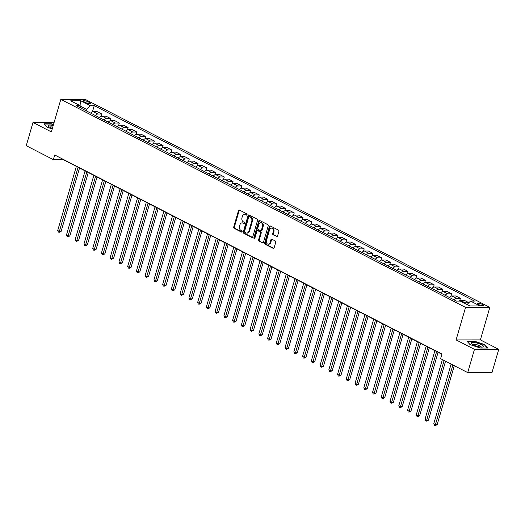 <?xml version="1.0" encoding="UTF-8"?>
<svg xmlns="http://www.w3.org/2000/svg" width="525" height="525" viewBox="0 0 525 525"><rect width="100%" height="100%" fill="white"/><g stroke="black" fill="none" stroke-linecap="round" stroke-linejoin="round"><path stroke-width="0.79" d="M247.026 214.699A0.682 0.518 -90.1 0 0 246.73 213.813L239.433 210.066A0.978 0.735 -90.1 0 0 238.481 210.623L233.71 227.049A0.978 0.735 -90.1 0 0 234.137 228.316L241.428 232.063A0.682 0.518 -90.1 0 0 241.802 230.783L240.857 230.304A3.13 2.356 -90.1 0 1 239.512 226.249L239.905 224.884A3.13 2.356 -90.1 0 1 242.097 222.882A3.13 2.356 -90.1 0 1 242.95 223.092L243.895 223.578A0.682 0.518 -90.1 0 0 244.269 222.298L243.324 221.812A3.13 2.356 -90.1 0 1 241.973 217.763L242.373 216.398A3.13 2.356 -90.1 0 1 244.565 214.397A3.13 2.356 -90.1 0 1 245.418 214.607L246.363 215.093A0.682 0.518 -90.1 0 0 247.026 214.699M482.6 304.48A3.189 0.761 16.2 0 0 479.377 303.443A3.189 0.761 16.2 0 0 477.435 303.594A3.189 0.761 16.2 0 0 478.4 304.487A3.189 0.761 16.2 0 0 481.622 305.524A3.189 0.761 16.2 0 0 483.564 305.373A3.189 0.761 16.2 0 0 482.6 304.48M276.609 236.565A0.978 0.735 -90.1 0 0 277.561 236.001L278.9 231.394A0.978 0.735 -90.1 0 0 278.473 230.127L270.375 225.967A0.978 0.735 -90.1 0 0 269.423 226.524L264.652 242.95A0.978 0.735 -90.1 0 0 265.072 244.217L273.177 248.377A0.978 0.735 -90.1 0 0 274.129 247.82L275.743 242.255A0.978 0.735 -90.1 0 0 275.323 240.988L271.852 239.203A0.978 0.735 -90.1 0 0 270.9 239.768L270.099 242.524A2.618 1.969 -90.1 0 1 268.268 244.197A2.618 1.969 -90.1 0 1 266.424 240.64L269.568 229.825A2.618 1.969 -90.1 0 1 271.399 228.152A2.618 1.969 -90.1 0 1 273.243 231.715L272.718 233.513A0.978 0.735 -90.1 0 0 273.138 234.78L277.141 236.565M456.094 339.918L474.462 349.361L467.709 372.599L491.997 372.573L498.75 349.328L480.388 339.892L489.838 307.355L465.544 307.387L456.094 339.918L480.388 339.892M54.114 122.437L33.003 122.463L51.365 131.9L60.821 99.369L465.544 307.387M33.003 122.463L26.25 145.701L53.36 159.639L63.21 159.626L441.879 354.25M467.709 372.599L440.6 358.667L441.945 354.021L54.712 154.987L53.36 159.639M257.539 220.421A0.978 0.735 -90.1 0 0 257.119 219.155L249.014 214.988A0.978 0.735 -90.1 0 0 248.062 215.545L243.292 231.971A0.978 0.735 -90.1 0 0 243.712 233.238L251.816 237.405A0.978 0.735 -90.1 0 0 252.768 236.841L257.539 220.421M259.691 220.48L267.796 224.641A0.978 0.735 -90.1 0 1 268.216 225.907L263.445 242.333A0.978 0.735 -90.1 0 1 262.493 242.891L259.028 241.106A0.978 0.735 -90.1 0 1 258.608 239.84L260.544 233.185A0.978 0.735 -90.1 0 0 260.118 231.919L257.821 230.738A0.978 0.735 -90.1 0 0 256.869 231.295L254.855 238.225A0.682 0.518 -90.1 0 1 253.89 237.733L258.74 221.038A0.978 0.735 -90.1 0 1 259.691 220.48M84.157 101.824L85.7 102.618A3.091 0.735 16.2 0 0 88.823 103.622A3.091 0.735 16.2 0 0 90.7 103.478A3.091 0.735 16.2 0 0 89.768 102.611L88.233 101.824A3.091 0.735 16.2 0 0 85.109 100.813A3.091 0.735 16.2 0 0 83.226 100.964A3.091 0.735 16.2 0 0 84.157 101.824M489.838 307.355L85.109 99.337L60.821 99.369M81.237 108.255L80.154 105.65L76.177 105.656L456.422 301.088L460.392 301.088L469.836 305.937L479.948 305.924L470.505 301.074L474.475 301.068L94.237 105.637L90.261 105.637L86.559 109.357L86.146 110.775M80.154 105.65L70.711 100.8L80.817 100.787L90.261 105.637M474.462 349.361L498.75 349.328M86.559 109.357L80.371 106.181M92.413 111.904L94.237 105.637M101.161 116.399L101.843 114.03L97.296 111.694L93.325 111.7A3.99 2.448 117.2 0 0 90.805 113.177M109.902 120.894L110.591 118.525L106.043 116.189L102.073 116.196A3.99 2.448 117.2 0 0 99.553 117.666M118.65 125.39L119.339 123.021L114.791 120.684L110.814 120.691A3.99 2.448 117.2 0 0 108.294 122.161M127.391 129.885L128.08 127.516L123.532 125.18L119.562 125.186A3.99 2.448 117.2 0 0 117.042 126.656M136.139 134.38L136.828 132.011L132.28 129.675L128.31 129.682A3.99 2.448 117.2 0 0 125.79 131.152M144.887 138.876L145.569 136.507L141.022 134.17L137.051 134.177A3.99 2.448 117.2 0 0 134.531 135.647M153.628 143.364L154.317 141.002L149.769 138.666L145.799 138.672A3.99 2.448 117.2 0 0 143.279 140.142M162.376 147.86L163.065 145.497L158.517 143.161L154.54 143.161A3.99 2.448 117.2 0 0 152.02 144.638M171.117 152.355L171.806 149.993L167.258 147.656L163.288 147.656A3.99 2.448 117.2 0 0 160.768 149.133M179.865 156.85L180.554 154.488L176.006 152.152L172.036 152.152A3.99 2.448 117.2 0 0 169.516 153.628M188.613 161.346L189.295 158.983L184.748 156.647L180.777 156.647A3.99 2.448 117.2 0 0 178.257 158.123M197.354 165.841L198.043 163.478L193.495 161.136L189.525 161.142A3.99 2.448 117.2 0 0 187.005 162.619M206.102 170.336L206.791 167.974L202.243 165.631L198.266 165.638A3.99 2.448 117.2 0 0 195.746 167.114M214.843 174.832L215.532 172.463L210.984 170.126L207.014 170.133A3.99 2.448 117.2 0 0 204.494 171.603M223.591 179.327L224.28 176.958L219.732 174.622L215.762 174.628A3.99 2.448 117.2 0 0 213.242 176.098M232.339 183.822L233.021 181.453L228.473 179.117L224.503 179.123A3.99 2.448 117.2 0 0 221.983 180.593M241.08 188.317L241.769 185.948L237.221 183.612L233.251 183.619A3.99 2.448 117.2 0 0 230.731 185.089M249.828 192.813L250.517 190.444L245.969 188.107L241.992 188.114A3.99 2.448 117.2 0 0 239.472 189.584M258.569 197.308L259.258 194.939L254.71 192.603L250.74 192.609A3.99 2.448 117.2 0 0 248.22 194.079M267.317 201.797L268.006 199.434L263.458 197.098L259.488 197.105A3.99 2.448 117.2 0 0 256.968 198.575M276.065 206.292L276.747 203.93L272.199 201.593L268.229 201.593A3.99 2.448 117.2 0 0 265.709 203.07M284.806 210.787L285.495 208.425L280.947 206.089L276.977 206.089A3.99 2.448 117.2 0 0 274.457 207.565M293.554 215.283L294.243 212.92L289.695 210.584L285.718 210.584A3.99 2.448 117.2 0 0 283.198 212.061M302.295 219.778L302.984 217.416L298.436 215.073L294.466 215.079A3.99 2.448 117.2 0 0 291.946 216.556M311.043 224.273L311.732 221.911L307.184 219.568L303.214 219.575A3.99 2.448 117.2 0 0 300.694 221.051M319.791 228.769L320.473 226.4L315.925 224.063L311.955 224.07A3.99 2.448 117.2 0 0 309.435 225.54M328.532 233.264L329.221 230.895L324.673 228.559L320.703 228.565A3.99 2.448 117.2 0 0 318.183 230.035M337.28 237.759L337.969 235.39L333.421 233.054L329.444 233.061A3.99 2.448 117.2 0 0 326.931 234.531M346.021 242.255L346.71 239.886L342.162 237.549L338.192 237.556A3.99 2.448 117.2 0 0 335.672 239.026M354.769 246.75L355.458 244.381L350.91 242.045L346.94 242.051A3.99 2.448 117.2 0 0 344.42 243.521M363.517 251.245L364.199 248.876L359.651 246.54L355.681 246.547A3.99 2.448 117.2 0 0 353.161 248.017M372.258 255.734L372.947 253.372L368.399 251.035L364.429 251.042A3.99 2.448 117.2 0 0 361.909 252.512M381.006 260.229L381.695 257.867L377.147 255.531L373.17 255.531A3.99 2.448 117.2 0 0 370.657 257.007M389.747 264.725L390.436 262.362L385.888 260.026L381.918 260.026A3.99 2.448 117.2 0 0 379.398 261.502M398.495 269.22L399.184 266.858L394.636 264.521L390.666 264.521A3.99 2.448 117.2 0 0 388.146 265.998M407.242 273.715L407.925 271.353L403.377 269.01L399.407 269.017A3.99 2.448 117.2 0 0 396.887 270.493M415.984 278.211L416.673 275.848L412.125 273.505L408.155 273.512A3.99 2.448 117.2 0 0 405.635 274.988M424.732 282.706L425.421 280.337L420.873 278.001L416.896 278.007A3.99 2.448 117.2 0 0 414.383 279.484M433.473 287.201L434.162 284.832L429.614 282.496L425.644 282.502A3.99 2.448 117.2 0 0 423.124 283.973M442.221 291.697L442.91 289.327L438.362 286.991L434.392 286.998A3.99 2.448 117.2 0 0 431.872 288.468M450.968 296.192L451.651 293.823L447.103 291.487L443.133 291.493A3.99 2.448 117.2 0 0 440.613 292.963M459.71 300.687L460.399 298.318L455.851 295.982L451.881 295.988A3.99 2.448 117.2 0 0 449.361 297.458M468.897 302.689L464.599 300.477L460.622 300.484A3.99 2.448 117.2 0 0 459.014 301.088M101.843 114.03L97.873 114.037A3.99 2.448 117.2 0 0 95.353 115.513M110.591 118.525L106.621 118.532A3.99 2.448 117.2 0 0 104.101 120.008M119.339 123.021L115.362 123.027A3.99 2.448 117.2 0 0 112.842 124.504M128.08 127.516L124.11 127.522A3.99 2.448 117.2 0 0 121.59 128.993M136.828 132.011L132.851 132.018A3.99 2.448 117.2 0 0 130.338 133.488M145.569 136.507L141.599 136.513A3.99 2.448 117.2 0 0 139.079 137.983M154.317 141.002L150.347 141.008A3.99 2.448 117.2 0 0 147.827 142.478M163.065 145.497L159.088 145.504A3.99 2.448 117.2 0 0 156.568 146.974M171.806 149.993L167.836 149.999A3.99 2.448 117.2 0 0 165.316 151.469M180.554 154.488L176.584 154.488A3.99 2.448 117.2 0 0 174.064 155.964M189.295 158.983L185.325 158.983A3.99 2.448 117.2 0 0 182.805 160.46M198.043 163.478L194.073 163.478A3.99 2.448 117.2 0 0 191.553 164.955M206.791 167.974L202.814 167.974A3.99 2.448 117.2 0 0 200.294 169.45M215.532 172.463L211.562 172.469A3.99 2.448 117.2 0 0 209.042 173.946M224.28 176.958L220.31 176.964A3.99 2.448 117.2 0 0 217.79 178.441M233.021 181.453L229.051 181.46A3.99 2.448 117.2 0 0 226.531 182.93M241.769 185.948L237.799 185.955A3.99 2.448 117.2 0 0 235.279 187.425M250.517 190.444L246.54 190.45A3.99 2.448 117.2 0 0 244.02 191.92M259.258 194.939L255.288 194.946A3.99 2.448 117.2 0 0 252.768 196.416M268.006 199.434L264.036 199.441A3.99 2.448 117.2 0 0 261.516 200.911M276.747 203.93L272.777 203.936A3.99 2.448 117.2 0 0 270.257 205.406M285.495 208.425L281.525 208.432A3.99 2.448 117.2 0 0 279.005 209.902M294.243 212.92L290.266 212.92A3.99 2.448 117.2 0 0 287.746 214.397M302.984 217.416L299.014 217.416A3.99 2.448 117.2 0 0 296.494 218.892M311.732 221.911L307.762 221.911A3.99 2.448 117.2 0 0 305.242 223.387M320.473 226.4L316.503 226.406A3.99 2.448 117.2 0 0 313.983 227.883M329.221 230.895L325.251 230.902A3.99 2.448 117.2 0 0 322.731 232.378M337.969 235.39L333.992 235.397A3.99 2.448 117.2 0 0 331.472 236.867M346.71 239.886L342.74 239.892A3.99 2.448 117.2 0 0 340.22 241.362M355.458 244.381L351.488 244.387A3.99 2.448 117.2 0 0 348.967 245.857M364.199 248.876L360.229 248.883A3.99 2.448 117.2 0 0 357.709 250.353M372.947 253.372L368.977 253.378A3.99 2.448 117.2 0 0 366.457 254.848M381.695 257.867L377.718 257.873A3.99 2.448 117.2 0 0 375.198 259.343M390.436 262.362L386.466 262.369A3.99 2.448 117.2 0 0 383.946 263.839M399.184 266.858L395.213 266.858A3.99 2.448 117.2 0 0 392.693 268.334M407.925 271.353L403.955 271.353A3.99 2.448 117.2 0 0 401.435 272.829M416.673 275.848L412.702 275.848A3.99 2.448 117.2 0 0 410.183 277.325M425.421 280.337L421.444 280.343A3.99 2.448 117.2 0 0 418.924 281.82M434.162 284.832L430.192 284.839A3.99 2.448 117.2 0 0 427.672 286.315M442.91 289.327L438.939 289.334A3.99 2.448 117.2 0 0 436.419 290.811M451.651 293.823L447.681 293.829A3.99 2.448 117.2 0 0 445.161 295.299M460.399 298.318L456.428 298.325A3.99 2.448 117.2 0 0 453.908 299.795M468.766 302.813L465.17 302.82A3.99 2.448 117.2 0 0 464.205 303.043M467.073 304.52L470.505 301.074M79.977 105.564L80.817 100.787M53.524 124.471L51.325 123.736L44.008 123.749L47.099 127.221L52.231 128.927M487.745 348.049L484.647 344.571L474.239 341.106L466.928 341.112L470.019 344.59L480.428 348.055L487.745 348.049M484.542 344.951L484.647 344.571M246.848 215.007L246.074 214.607A3.13 2.356 -90.1 0 0 245.221 214.397L244.565 214.397M242.097 222.882L242.753 222.882A3.13 2.356 -90.1 0 1 243.607 223.092L244.387 223.493M239.505 210.098A0.978 0.735 -90.1 0 0 239.137 210.623L234.367 227.049A0.978 0.735 -90.1 0 0 234.793 228.316L241.92 231.978M249.08 215.02A0.978 0.735 -90.1 0 0 248.719 215.545L243.948 231.971A0.978 0.735 -90.1 0 0 244.368 233.238L252.407 237.366M249.401 216.654A0.682 0.518 -90.1 0 0 248.732 217.048L244.545 231.459A0.682 0.518 -90.1 0 0 244.84 232.345L245.838 232.857A3.13 2.356 -90.1 0 0 246.691 233.074A3.13 2.356 -90.1 0 0 248.883 231.072L251.744 221.215A3.13 2.356 -90.1 0 0 250.399 217.166L249.401 216.654L250.058 216.654A0.682 0.518 -90.1 0 0 249.683 216.654M246.691 233.074L247.347 233.067A3.13 2.356 -90.1 0 0 249.539 231.072L248.883 231.072M250.058 216.654L251.055 217.166A3.13 2.356 -90.1 0 1 252.4 221.215L249.539 231.072M263.084 242.858L259.028 241.106M257.552 230.665L258.208 230.665A0.978 0.735 -90.1 0 1 258.477 230.731L260.774 231.919A0.978 0.735 -90.1 0 1 261.201 233.179L259.265 239.84A0.978 0.735 -90.1 0 0 259.685 241.106M259.763 220.513A0.978 0.735 -90.1 0 0 259.396 221.038L254.546 237.733A0.682 0.518 -90.1 0 0 254.704 238.507M262.553 226.268A2.618 1.969 -90.1 0 0 260.708 222.712A2.618 1.969 -90.1 0 0 258.877 224.385L257.768 228.191A0.978 0.735 -90.1 0 0 258.188 229.458L260.492 230.639A0.978 0.735 -90.1 0 0 261.443 230.081L262.553 226.268L263.209 226.268A2.618 1.969 -90.1 0 0 261.365 222.712L260.708 222.712M261.148 230.639A0.978 0.735 -90.1 0 0 262.1 230.081L261.443 230.081M263.209 226.268L262.1 230.081M271.399 228.152L272.055 228.152A2.618 1.969 -90.1 0 1 273.899 231.715L273.374 233.513A0.978 0.735 -90.1 0 0 273.794 234.78L277.2 236.526M268.268 244.197L268.925 244.197A2.618 1.969 -90.1 0 0 270.756 242.524L270.099 242.524M271.917 239.243A0.978 0.735 -90.1 0 0 271.556 239.768L270.756 242.524M270.441 225.999A0.978 0.735 -90.1 0 0 270.08 226.524L265.309 242.95A0.978 0.735 -90.1 0 0 265.729 244.21L273.768 248.345M90.93 113.032L90.32 112.921M76.355 166.379L57.711 230.547L59.456 231.446L61.103 231.446L79.531 168.013M61.103 231.446L59.076 232.385L78.1 167.278M59.076 232.385L58.373 232.03L57.711 230.547M99.671 117.528L99.061 117.416M85.096 170.874L66.452 235.043L68.204 235.942L69.845 235.942L88.272 172.508M69.845 235.942L67.823 236.88L86.848 171.773M67.823 236.88L67.121 236.519L66.452 235.043M108.419 122.023L107.809 121.912M93.844 175.37L75.2 239.538L76.952 240.437L78.593 240.437L97.02 177.004M78.593 240.437L76.565 241.375L95.589 176.269M76.565 241.375L75.869 241.014L75.2 239.538M117.167 126.512L116.55 126.407M102.592 179.865L83.948 244.033L85.693 244.932L87.334 244.932L105.768 181.499M87.334 244.932L85.312 245.871L104.337 180.764M85.312 245.871L84.61 245.51L83.948 244.033M125.908 131.007L125.298 130.902M111.333 184.36L92.689 248.528L94.441 249.427L96.082 249.427L114.509 185.994M96.082 249.427L94.054 250.366L113.085 185.259M94.054 250.366L93.358 250.005L92.689 248.528M53.222 125.514A6.477 1.542 16.2 0 0 48.293 125.377A6.477 1.542 16.2 0 0 48.549 126.394A6.477 1.542 16.2 0 0 52.388 128.382M52.763 127.103A4.436 1.057 16.2 0 0 49.888 127.116A4.436 1.057 16.2 0 0 49.79 127.24M47.112 127.227L44.277 124.038L51.365 124.031L53.452 124.727M473.012 344.774A6.477 1.542 16.2 0 0 482.731 347.032A6.477 1.542 16.2 0 0 481.55 344.761A6.477 1.542 16.2 0 0 473.793 342.484A6.477 1.542 16.2 0 0 471.463 343.757A6.477 1.542 16.2 0 0 473.012 344.774M481.228 347.084A4.436 1.057 16.2 0 0 479.883 345.863A4.436 1.057 16.2 0 0 475.44 344.426A4.436 1.057 16.2 0 0 472.71 344.61M470.033 344.59L467.197 341.408L474.285 341.401L484.372 344.761L487.298 348.049M134.656 135.502L134.046 135.398M120.081 188.856L101.437 253.024L103.182 253.923L104.829 253.923L123.257 190.49M104.829 253.923L102.802 254.861L121.826 189.755M102.802 254.861L102.099 254.5L101.437 253.024M143.397 139.998L142.787 139.893M128.822 193.351L110.178 257.519L111.93 258.418L113.571 258.418L131.998 194.985M113.571 258.418L111.549 259.357L130.574 194.25M111.549 259.357L110.847 258.996L110.178 257.519M152.145 144.493L151.535 144.388M137.57 197.846L118.926 262.014L120.678 262.913L122.318 262.907L140.746 199.474M122.318 262.907L120.291 263.852L139.315 198.745M120.291 263.852L119.595 263.491L118.926 262.014M160.893 148.988L160.276 148.883M146.317 202.342L127.673 266.51L129.419 267.409L131.06 267.402L149.494 203.969M131.06 267.402L129.038 268.347L148.063 203.241M129.038 268.347L128.336 267.986L127.673 266.51M169.634 153.484L169.024 153.372M155.059 206.837L136.415 271.005L138.167 271.904L139.808 271.897L158.235 208.464M139.808 271.897L137.78 272.842L156.811 207.729M137.78 272.842L137.084 272.482L136.415 271.005M178.382 157.979L177.772 157.868M163.807 211.326L145.162 275.5L146.908 276.399L148.555 276.393L166.983 212.96M148.555 276.393L146.528 277.331L165.552 212.225M146.528 277.331L145.825 276.977L145.162 275.5M187.123 162.474L186.513 162.363M172.548 215.821L153.91 279.989L155.656 280.888L157.297 280.888L175.724 217.455M157.297 280.888L155.275 281.827L174.3 216.72M155.275 281.827L154.573 281.472L153.91 279.989M195.871 166.97L195.261 166.858M181.296 220.316L162.652 284.484L164.404 285.383L166.044 285.383L184.472 221.95M166.044 285.383L164.017 286.322L183.041 221.215M164.017 286.322L163.321 285.967L162.652 284.484M204.619 171.465L204.002 171.353M190.043 224.812L171.399 288.98L173.145 289.879L174.786 289.879L193.22 226.446M174.786 289.879L172.764 290.817L191.789 225.711M172.764 290.817L172.062 290.456L171.399 288.98M213.36 175.96L212.75 175.849M198.785 229.307L180.141 293.475L181.893 294.374L183.533 294.374L201.961 230.941M183.533 294.374L181.506 295.312L200.537 230.206M181.506 295.312L180.81 294.952L180.141 293.475M222.108 180.456L221.498 180.344M207.532 233.802L188.888 297.97L190.634 298.869L192.281 298.869L210.709 235.436M192.281 298.869L190.253 299.808L209.278 234.701M190.253 299.808L189.551 299.447L188.888 297.97M230.849 184.944L230.239 184.839M216.274 238.298L197.636 302.466L199.382 303.365L201.023 303.365L219.45 239.932M201.023 303.365L199.001 304.303L218.026 239.197M199.001 304.303L198.299 303.942L197.636 302.466M239.597 189.44L238.987 189.335M225.022 242.793L206.377 306.961L208.13 307.86L209.77 307.86L228.198 244.427M209.77 307.86L207.743 308.798L226.767 243.692M207.743 308.798L207.047 308.438L206.377 306.961M248.345 193.935L247.728 193.83M233.769 247.288L215.125 311.456L216.871 312.355L218.512 312.355L236.946 248.922M218.512 312.355L216.49 313.294L235.515 248.187M216.49 313.294L215.788 312.933L215.125 311.456M257.086 198.43L256.476 198.325M242.511 251.783L223.867 315.952L225.619 316.851L227.259 316.851L245.687 253.411M227.259 316.851L225.232 317.789L244.263 252.683M225.232 317.789L224.536 317.428L223.867 315.952M265.834 202.926L265.223 202.821M251.258 256.279L232.614 320.447L234.36 321.346L236.007 321.339L254.435 257.906M236.007 321.339L233.979 322.284L253.004 257.178M233.979 322.284L233.277 321.923L232.614 320.447M274.575 207.421L273.965 207.309M260 260.774L241.362 324.942L243.108 325.841L244.748 325.835L263.176 262.402M244.748 325.835L242.727 326.78L261.752 261.673M242.727 326.78L242.025 326.419L241.362 324.942M283.323 211.916L282.713 211.805M268.748 265.263L250.103 329.438L251.856 330.337L253.496 330.33L271.924 266.897M253.496 330.33L251.468 331.275L270.493 266.162M251.468 331.275L250.773 330.914L250.103 329.438M292.071 216.412L291.454 216.3M277.495 269.758L258.851 333.933L260.597 334.825L262.238 334.825L280.672 271.392M262.238 334.825L260.216 335.764L279.241 270.657M260.216 335.764L259.514 335.409L258.851 333.933M300.812 220.907L300.202 220.795M286.237 274.253L267.592 338.422L269.345 339.321L270.985 339.321L289.413 275.887M270.985 339.321L268.957 340.259L287.989 275.152M268.957 340.259L268.262 339.905L267.592 338.422M309.56 225.402L308.949 225.291M294.984 278.749L276.34 342.917L278.086 343.816L279.733 343.816L298.161 280.383M279.733 343.816L277.705 344.754L296.73 279.648M277.705 344.754L277.003 344.393L276.34 342.917M318.301 229.898L317.691 229.786M303.726 283.244L285.088 347.412L286.834 348.311L288.474 348.311L306.902 284.878M288.474 348.311L286.453 349.25L305.478 284.143M286.453 349.25L285.751 348.889L285.088 347.412M327.049 234.393L326.438 234.281M312.473 287.739L293.829 351.908L295.582 352.807L297.222 352.807L315.65 289.373M297.222 352.807L295.194 353.745L314.219 288.638M295.194 353.745L294.499 353.384L293.829 351.908M335.797 238.882L335.18 238.777M321.221 292.235L302.577 356.403L304.323 357.302L305.963 357.302L324.397 293.869M305.963 357.302L303.942 358.24L322.967 293.134M303.942 358.24L303.24 357.879L302.577 356.403M344.538 243.377L343.928 243.272M329.963 296.73L311.318 360.898L313.071 361.797L314.711 361.797L333.139 298.364M314.711 361.797L312.683 362.736L331.715 297.629M312.683 362.736L311.988 362.375L311.318 360.898M353.286 247.872L352.675 247.767M338.71 301.225L320.066 365.393L321.812 366.292L323.459 366.292L341.887 302.859M323.459 366.292L321.431 367.231L340.456 302.124M321.431 367.231L320.729 366.87L320.066 365.393M362.027 252.368L361.417 252.262M347.452 305.721L328.814 369.889L330.56 370.788L332.2 370.788L350.628 307.355M332.2 370.788L330.179 371.726L349.204 306.62M330.179 371.726L329.477 371.365L328.814 369.889M370.775 256.863L370.164 256.758M356.199 310.216L337.555 374.384L339.308 375.283L340.948 375.277L359.376 311.843M340.948 375.277L338.92 376.222L357.945 311.115M338.92 376.222L338.225 375.861L337.555 374.384M379.523 261.358L378.906 261.247M364.947 314.711L346.303 378.879L348.049 379.778L349.689 379.772L368.123 316.339M349.689 379.772L347.668 380.717L366.693 315.61M347.668 380.717L346.966 380.356L346.303 378.879M388.264 265.853L387.653 265.742M373.688 319.2L355.044 383.375L356.797 384.274L358.437 384.267L376.865 320.834M358.437 384.267L356.409 385.212L375.441 320.099M356.409 385.212L355.714 384.851L355.044 383.375M397.012 270.349L396.401 270.237M382.436 323.695L363.792 387.87L365.538 388.769L367.185 388.762L385.613 325.329M367.185 388.762L365.157 389.701L384.182 324.594M365.157 389.701L364.455 389.347L363.792 387.87M405.753 274.844L405.142 274.733M391.178 328.191L372.54 392.359L374.286 393.258L375.926 393.258L394.354 329.825M375.926 393.258L373.905 394.196L392.93 329.09M373.905 394.196L373.203 393.842L372.54 392.359M414.501 279.339L413.89 279.228M399.925 332.686L381.281 396.854L383.033 397.753L384.674 397.753L403.102 334.32M384.674 397.753L382.646 398.692L401.671 333.585M382.646 398.692L381.951 398.337L381.281 396.854M423.248 283.835L422.632 283.723M408.673 337.181L390.029 401.349L391.775 402.248L393.415 402.248L411.849 338.815M393.415 402.248L391.394 403.187L410.419 338.08M391.394 403.187L390.692 402.826L390.029 401.349M431.99 288.33L431.379 288.218M417.414 341.677L398.77 405.845L400.523 406.744L402.163 406.744L420.591 343.311M402.163 406.744L400.135 407.682L419.167 342.576M400.135 407.682L399.44 407.321L398.77 405.845M440.738 292.825L440.127 292.714M426.162 346.172L407.518 410.34L409.264 411.239L410.911 411.239L429.338 347.806M410.911 411.239L408.883 412.178L427.908 347.071M408.883 412.178L408.181 411.817L407.518 410.34M449.485 297.314L448.868 297.209M434.903 350.667L416.266 414.835L418.012 415.734L419.652 415.734L438.08 352.301M419.652 415.734L417.631 416.673L436.656 351.566M417.631 416.673L416.929 416.312L416.266 414.835M442.372 359.572L425.007 419.331L426.759 420.23L428.4 420.23L445.548 361.207M428.4 420.23L426.372 421.168L444.117 360.472M426.372 421.168L425.677 420.807L425.007 419.331M451.113 364.068L433.755 423.826L435.501 424.725L437.141 424.725L454.289 365.702M437.141 424.725L435.12 425.663L452.865 364.967M435.12 425.663L434.418 425.303L433.755 423.826M97.873 114.037L93.325 111.7M106.621 118.532L102.073 116.196M115.362 123.027L110.814 120.691M124.11 127.522L119.562 125.186M132.851 132.018L128.31 129.682M141.599 136.513L137.051 134.177M150.347 141.008L145.799 138.672M159.088 145.504L154.54 143.161M167.836 149.999L163.288 147.656M176.584 154.488L172.036 152.152M185.325 158.983L180.777 156.647M194.073 163.478L189.525 161.142M202.814 167.974L198.266 165.638M211.562 172.469L207.014 170.133M220.31 176.964L215.762 174.628M229.051 181.46L224.503 179.123M237.799 185.955L233.251 183.619M246.54 190.45L241.992 188.114M255.288 194.946L250.74 192.609M264.036 199.441L259.488 197.105M272.777 203.936L268.229 201.593M281.525 208.432L276.977 206.089M290.266 212.92L285.718 210.584M299.014 217.416L294.466 215.079M307.762 221.911L303.214 219.575M316.503 226.406L311.955 224.07M325.251 230.902L320.703 228.565M333.992 235.397L329.444 233.061M342.74 239.892L338.192 237.556M351.488 244.387L346.94 242.051M360.229 248.883L355.681 246.547M368.977 253.378L364.429 251.042M377.718 257.873L373.17 255.531M386.466 262.369L381.918 260.026M395.213 266.858L390.666 264.521M403.955 271.353L399.407 269.017M412.702 275.848L408.155 273.512M421.444 280.343L416.896 278.007M430.192 284.839L425.644 282.502M438.939 289.334L434.392 286.998M447.681 293.829L443.133 291.493M456.428 298.325L451.881 295.988M465.17 302.82L460.622 300.484M87.773 103.392L88.233 101.824M89.453 103.707L89.768 102.611M246.074 214.607L245.418 214.607M244.269 223.578L243.895 223.578M243.607 223.092L242.95 223.092M241.802 232.063L241.428 232.063M234.793 228.316L234.137 228.316M234.367 227.049L233.71 227.049M239.137 210.623L238.481 210.623M246.737 215.093L246.363 215.093M252.348 237.398L251.816 237.405M244.368 233.238L243.712 233.238M243.948 231.971L243.292 231.971M248.719 215.545L248.062 215.545M252.4 221.215L251.744 221.215M251.055 217.166L250.399 217.166M263.025 242.891L262.493 242.891M259.265 239.84L258.608 239.84M261.201 233.179L260.544 233.185M260.774 231.919L260.118 231.919M258.477 230.731L257.821 230.738M254.546 237.733L253.89 237.733M259.396 221.038L258.74 221.038M273.794 234.78L273.138 234.78M273.374 233.513L272.718 233.513M273.899 231.715L273.243 231.715M271.556 239.768L270.9 239.768M273.709 248.377L273.177 248.377M265.729 244.21L265.072 244.217M265.309 242.95L264.652 242.95M270.08 226.524L269.423 226.524M249.867 216.608L249.211 216.608M261.411 230.705L260.754 230.705"/></g></svg>
